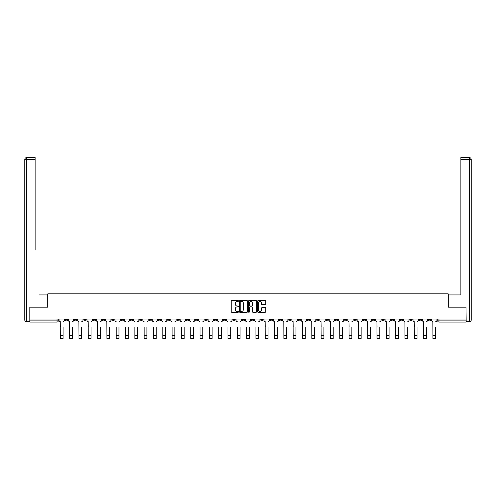 <?xml version="1.0" encoding="UTF-8"?>
<svg xmlns="http://www.w3.org/2000/svg" width="496" height="496" viewBox="0 0 496 496"><rect width="100%" height="100%" fill="white"/><g stroke="black" fill="none" stroke-linecap="round" stroke-linejoin="round"><path stroke-width="0.74" d="M238.446 300.991A0.409 0.409 0 0 0 238.037 300.582L231.812 300.582A0.589 0.589 0 0 0 231.223 301.165L231.223 311.717A0.589 0.589 0 0 0 231.812 312.3L238.037 312.3A0.409 0.409 0 0 0 238.446 311.891A0.409 0.409 0 0 0 238.037 311.482L237.231 311.482A1.879 1.879 0 0 1 235.352 309.609L235.352 308.729A1.879 1.879 0 0 1 237.231 306.85L238.037 306.85A0.409 0.409 0 0 0 238.446 306.441A0.409 0.409 0 0 0 238.037 306.032L237.231 306.032A1.879 1.879 0 0 1 235.352 304.153L235.352 303.279A1.879 1.879 0 0 1 237.231 301.401L238.037 301.401A0.409 0.409 0 0 0 238.446 300.991M372.558 319.04L372.558 319.697L374.945 319.697A1.197 1.197 0 0 1 373.755 320.893A1.197 1.197 0 0 1 372.558 319.697L372.558 319.04M316.665 319.04L316.665 319.697L319.058 319.697A1.197 1.197 0 0 1 317.862 320.893A1.197 1.197 0 0 1 316.665 319.697L316.665 319.04M307.353 319.04L307.353 319.697L309.74 319.697A1.197 1.197 0 0 1 308.549 320.893A1.197 1.197 0 0 1 307.353 319.697L307.353 319.04M251.466 319.04L251.466 319.697L253.853 319.697A1.197 1.197 0 0 1 252.656 320.893A1.197 1.197 0 0 1 251.466 319.697L251.466 319.04M242.147 319.04L242.147 319.697L244.534 319.697A1.197 1.197 0 0 1 243.344 320.893A1.197 1.197 0 0 1 242.147 319.697L242.147 319.04M232.835 319.04L232.835 319.697L235.222 319.697A1.197 1.197 0 0 1 234.025 320.893A1.197 1.197 0 0 1 232.835 319.697L232.835 319.04M214.204 319.04L214.204 319.697L216.591 319.697A1.197 1.197 0 0 1 215.4 320.893A1.197 1.197 0 0 1 214.204 319.697L214.204 319.04M195.573 319.697L195.573 319.04L195.573 319.697A1.197 1.197 0 0 0 196.769 320.893A1.197 1.197 0 0 1 195.573 319.697L197.96 319.697A1.197 1.197 0 0 1 196.769 320.893A1.197 1.197 0 0 0 197.96 319.697L197.96 319.04L197.96 319.697M186.26 319.697L186.26 319.04L186.26 319.697A1.197 1.197 0 0 0 187.451 320.893A1.197 1.197 0 0 1 186.26 319.697L188.647 319.697A1.197 1.197 0 0 1 187.451 320.893M176.942 319.697L176.942 319.04L176.942 319.697A1.197 1.197 0 0 0 178.138 320.893A1.197 1.197 0 0 1 176.942 319.697L179.335 319.697A1.197 1.197 0 0 1 178.138 320.893A1.197 1.197 0 0 0 179.335 319.697L179.335 319.04L179.335 319.697M167.629 319.04L167.629 319.697L170.016 319.697A1.197 1.197 0 0 1 168.826 320.893A1.197 1.197 0 0 1 167.629 319.697L167.629 319.04M158.317 319.04L158.317 319.697L160.704 319.697A1.197 1.197 0 0 1 159.507 320.893A1.197 1.197 0 0 1 158.317 319.697L158.317 319.04M148.998 319.04L148.998 319.697L151.385 319.697A1.197 1.197 0 0 1 150.195 320.893A1.197 1.197 0 0 1 148.998 319.697L148.998 319.04M139.686 319.697L139.686 319.04L139.686 319.697A1.197 1.197 0 0 0 140.876 320.893A1.197 1.197 0 0 1 139.686 319.697L142.073 319.697A1.197 1.197 0 0 1 140.876 320.893M121.055 319.697L121.055 319.04L121.055 319.697A1.197 1.197 0 0 0 122.245 320.893A1.197 1.197 0 0 1 121.055 319.697L123.442 319.697A1.197 1.197 0 0 1 122.245 320.893A1.197 1.197 0 0 0 123.442 319.697L123.442 319.04L123.442 319.697M111.736 319.697L111.736 319.04L111.736 319.697A1.197 1.197 0 0 0 112.933 320.893A1.197 1.197 0 0 1 111.736 319.697L114.13 319.697A1.197 1.197 0 0 1 112.933 320.893A1.197 1.197 0 0 0 114.13 319.697L114.13 319.04L114.13 319.697M102.424 319.697L102.424 319.04L102.424 319.697A1.197 1.197 0 0 0 103.621 320.893A1.197 1.197 0 0 1 102.424 319.697L104.811 319.697A1.197 1.197 0 0 1 103.621 320.893A1.197 1.197 0 0 0 104.811 319.697L104.811 319.04L104.811 319.697M93.112 319.697L93.112 319.04L93.112 319.697A1.197 1.197 0 0 0 94.302 320.893A1.197 1.197 0 0 1 93.112 319.697L95.499 319.697A1.197 1.197 0 0 1 94.302 320.893M83.793 319.697L83.793 319.04L83.793 319.697A1.197 1.197 0 0 0 84.99 320.893A1.197 1.197 0 0 1 83.793 319.697L86.18 319.697A1.197 1.197 0 0 1 84.99 320.893A1.197 1.197 0 0 0 86.18 319.697L86.18 319.04L86.18 319.697M74.481 319.697L74.481 319.04L74.481 319.697A1.197 1.197 0 0 0 75.671 320.893A1.197 1.197 0 0 1 74.481 319.697L76.868 319.697A1.197 1.197 0 0 1 75.671 320.893A1.197 1.197 0 0 0 76.868 319.697L76.868 319.04L76.868 319.697M265.131 304.711A0.589 0.589 0 0 0 265.713 304.129L265.713 301.165A0.589 0.589 0 0 0 265.131 300.582L258.211 300.582A0.589 0.589 0 0 0 257.629 301.165L257.629 311.717A0.589 0.589 0 0 0 258.211 312.3L265.131 312.3A0.589 0.589 0 0 0 265.713 311.717L265.713 308.14A0.589 0.589 0 0 0 265.131 307.557L262.167 307.557A0.589 0.589 0 0 0 261.584 308.14L261.584 309.913A1.569 1.569 0 0 1 260.016 311.482A1.569 1.569 0 0 1 258.447 309.913L258.447 302.969A1.569 1.569 0 0 1 260.016 301.401A1.569 1.569 0 0 1 261.584 302.969L261.584 304.129A0.589 0.589 0 0 0 262.167 304.711L265.131 304.711M31.31 157.585L26.592 157.585L35.129 157.585L31.31 157.585L35.129 157.585L35.129 159.371L26.592 159.371L26.592 319.994L29.816 319.994L29.816 307.16L47.79 307.16L47.79 293.843L448.21 293.843L448.21 307.16L466.004 307.16L466.004 319.04L29.996 319.04L29.996 320.893L58.237 320.893L58.237 319.04L58.237 320.893A1.197 1.197 0 0 1 57.046 322.084L29.996 322.084L29.996 320.893M29.996 307.16L29.996 319.04M247.485 301.165A0.589 0.589 0 0 0 246.903 300.582L239.983 300.582A0.589 0.589 0 0 0 239.401 301.165L239.401 311.717A0.589 0.589 0 0 0 239.983 312.3L246.903 312.3A0.589 0.589 0 0 0 247.485 311.717L247.485 301.165M249.097 300.582L256.017 300.582A0.589 0.589 0 0 1 256.599 301.165L256.599 311.717A0.589 0.589 0 0 1 256.017 312.3L253.053 312.3A0.589 0.589 0 0 1 252.47 311.717L252.47 307.439A0.589 0.589 0 0 0 251.881 306.85L249.922 306.85A0.589 0.589 0 0 0 249.333 307.439L249.333 311.891A0.409 0.409 0 0 1 248.924 312.3A0.409 0.409 0 0 1 248.515 311.891L248.515 301.165A0.589 0.589 0 0 1 249.097 300.582M437.763 319.04L437.763 320.893L466.004 320.893L466.004 322.084L438.954 322.084A1.197 1.197 0 0 1 437.763 320.893A1.197 1.197 0 0 0 438.954 322.084L438.954 319.04M466.004 319.04L466.004 320.893M430.838 319.04L430.838 319.697A1.197 1.197 0 0 1 429.641 320.893A1.197 1.197 0 0 1 428.445 319.697L430.838 319.697M428.445 319.04L428.445 319.697M421.519 319.697L421.519 319.04L421.519 319.697A1.197 1.197 0 0 1 420.329 320.893A1.197 1.197 0 0 1 419.132 319.697L421.519 319.697A1.197 1.197 0 0 1 420.329 320.893M419.132 319.04L419.132 319.697M412.207 319.04L412.207 319.697A1.197 1.197 0 0 1 411.01 320.893A1.197 1.197 0 0 1 409.82 319.697A1.197 1.197 0 0 0 411.01 320.893M409.82 319.04L409.82 319.697L412.207 319.697M402.888 319.04L402.888 319.697A1.197 1.197 0 0 1 401.698 320.893A1.197 1.197 0 0 1 400.501 319.697L402.888 319.697A1.197 1.197 0 0 1 401.698 320.893M400.501 319.04L400.501 319.697M393.576 319.04L393.576 319.697A1.197 1.197 0 0 1 392.379 320.893A1.197 1.197 0 0 1 391.189 319.697A1.197 1.197 0 0 0 392.379 320.893M391.189 319.04L391.189 319.697L393.576 319.697M384.264 319.04L384.264 319.697A1.197 1.197 0 0 1 383.067 320.893A1.197 1.197 0 0 1 381.87 319.697L384.264 319.697M381.87 319.04L381.87 319.697M374.945 319.04L374.945 319.697A1.197 1.197 0 0 1 373.755 320.893M365.633 319.04L365.633 319.697A1.197 1.197 0 0 1 364.436 320.893A1.197 1.197 0 0 1 363.239 319.697L365.633 319.697M363.239 319.04L363.239 319.697M356.314 319.04L356.314 319.697A1.197 1.197 0 0 1 355.124 320.893A1.197 1.197 0 0 1 353.927 319.697L356.314 319.697M353.927 319.04L353.927 319.697M347.002 319.04L347.002 319.697A1.197 1.197 0 0 1 345.805 320.893A1.197 1.197 0 0 1 344.615 319.697A1.197 1.197 0 0 0 345.805 320.893M344.615 319.04L344.615 319.697L347.002 319.697M337.683 319.04L337.683 319.697A1.197 1.197 0 0 1 336.493 320.893A1.197 1.197 0 0 1 335.296 319.697L337.683 319.697M335.296 319.04L335.296 319.697M328.371 319.04L328.371 319.697A1.197 1.197 0 0 1 327.174 320.893A1.197 1.197 0 0 1 325.984 319.697L328.371 319.697M325.984 319.04L325.984 319.697M319.058 319.04L319.058 319.697M309.74 319.04L309.74 319.697L309.74 319.04M300.427 319.04L300.427 319.697A1.197 1.197 0 0 1 299.231 320.893A1.197 1.197 0 0 1 298.04 319.697L300.427 319.697M298.04 319.04L298.04 319.697M291.109 319.04L291.109 319.697A1.197 1.197 0 0 1 289.918 320.893A1.197 1.197 0 0 1 288.722 319.697L291.109 319.697M288.722 319.04L288.722 319.697M281.796 319.04L281.796 319.697A1.197 1.197 0 0 1 280.6 320.893A1.197 1.197 0 0 1 279.409 319.697L281.796 319.697M279.409 319.04L279.409 319.697M272.484 319.04L272.484 319.697A1.197 1.197 0 0 1 271.287 320.893A1.197 1.197 0 0 1 270.091 319.697L272.484 319.697M270.091 319.04L270.091 319.697M263.165 319.04L263.165 319.697A1.197 1.197 0 0 1 261.975 320.893A1.197 1.197 0 0 1 260.778 319.697L263.165 319.697M260.778 319.04L260.778 319.697M253.853 319.04L253.853 319.697A1.197 1.197 0 0 1 252.656 320.893M244.534 319.04L244.534 319.697M235.222 319.697L235.222 319.04L235.222 319.697A1.197 1.197 0 0 1 234.025 320.893M225.909 319.04L225.909 319.697A1.197 1.197 0 0 1 224.713 320.893A1.197 1.197 0 0 1 223.516 319.697A1.197 1.197 0 0 0 224.713 320.893A1.197 1.197 0 0 0 225.909 319.697L223.516 319.697L223.516 319.04M216.591 319.697L216.591 319.04L216.591 319.697A1.197 1.197 0 0 1 215.4 320.893M207.278 319.04L207.278 319.697A1.197 1.197 0 0 1 206.082 320.893A1.197 1.197 0 0 1 204.891 319.697A1.197 1.197 0 0 0 206.082 320.893M204.891 319.04L204.891 319.697L207.278 319.697M188.647 319.04L188.647 319.697L188.647 319.04M170.016 319.697L170.016 319.04L170.016 319.697A1.197 1.197 0 0 1 168.826 320.893M160.704 319.697L160.704 319.04L160.704 319.697A1.197 1.197 0 0 1 159.507 320.893M151.385 319.697L151.385 319.04L151.385 319.697A1.197 1.197 0 0 1 150.195 320.893M142.073 319.04L142.073 319.697L142.073 319.04M132.761 319.697L132.761 319.04L132.761 319.697A1.197 1.197 0 0 1 131.564 320.893A1.197 1.197 0 0 1 130.367 319.697L132.761 319.697A1.197 1.197 0 0 1 131.564 320.893M130.367 319.04L130.367 319.697M95.499 319.04L95.499 319.697L95.499 319.04M67.555 319.04L67.555 319.697A1.197 1.197 0 0 1 66.359 320.893A1.197 1.197 0 0 1 65.162 319.697A1.197 1.197 0 0 0 66.359 320.893A1.197 1.197 0 0 0 67.555 319.697L67.555 319.04M65.162 319.04L65.162 319.697L67.555 319.697M57.046 319.04L57.046 322.084A1.197 1.197 0 0 0 58.237 320.893M240.628 301.401A0.409 0.409 0 0 0 240.219 301.81L240.219 311.073A0.409 0.409 0 0 0 240.628 311.482L241.478 311.482A1.879 1.879 0 0 0 243.356 309.609L243.356 303.279A1.879 1.879 0 0 0 241.478 301.401L240.628 301.401M252.47 303A1.569 1.569 0 0 0 250.902 301.432A1.569 1.569 0 0 0 249.333 303L249.333 305.443A0.589 0.589 0 0 0 249.922 306.032L251.881 306.032A0.589 0.589 0 0 0 252.47 305.443L252.47 303M59.043 320.298L59.043 319.04L59.043 320.298A1.197 1.197 0 0 0 60.239 321.489L60.326 327.162M60.239 321.489L60.326 338.415L63.073 338.415L63.073 327.162M64.356 320.298L64.356 319.04L64.356 320.298A1.197 1.197 0 0 1 63.166 321.489M68.361 320.298L68.361 319.04L68.361 320.298A1.197 1.197 0 0 0 69.552 321.489L69.645 327.162M69.552 321.489L69.645 338.415L72.391 338.415L72.391 327.162M73.675 320.298L73.675 319.04L73.675 320.298A1.197 1.197 0 0 1 72.478 321.489M77.674 320.298L77.674 319.04L77.674 320.298A1.197 1.197 0 0 0 78.87 321.489L78.957 327.162M78.87 321.489L78.957 338.415L81.704 338.415L81.704 327.162M82.987 320.298L82.987 319.04L82.987 320.298A1.197 1.197 0 0 1 81.797 321.489M47.728 307.16L47.728 294.915L39.252 294.915M35.129 159.371L35.129 250.133M29.816 319.994L29.816 321.786L26.592 321.786A1.792 1.792 0 0 1 24.8 319.994L24.8 159.371A1.792 1.792 0 0 1 26.592 157.585A1.792 1.792 0 0 0 24.8 159.371A1.792 1.792 0 0 1 26.592 157.585A1.792 1.792 0 0 0 24.8 159.371L26.592 159.371L26.592 157.585M456.748 294.915L460.871 294.915L460.871 157.585L469.408 157.585L460.871 157.585M448.272 307.16L448.272 294.915L460.871 294.915L460.871 250.133M466.184 319.994L469.408 319.994L469.408 159.371L471.2 159.371A1.792 1.792 0 0 0 469.408 157.585A1.792 1.792 0 0 1 471.2 159.371L471.2 319.994A1.792 1.792 0 0 1 469.408 321.786L466.184 321.786L466.004 307.16M72.391 338.415L69.645 338.415M81.704 338.415L78.957 338.415M86.986 320.298L86.986 319.04L86.986 320.298A1.197 1.197 0 0 0 88.183 321.489L88.276 327.162M88.183 321.489L88.276 338.415L91.022 338.415L91.022 327.162M92.306 320.298L92.306 319.04L92.306 320.298A1.197 1.197 0 0 1 91.109 321.489M96.305 320.298L96.305 319.04L96.305 320.298A1.197 1.197 0 0 0 97.501 321.489L97.588 327.162M97.501 321.489L97.588 338.415L100.335 338.415L100.335 327.162M101.618 320.298L101.618 319.04L101.618 320.298A1.197 1.197 0 0 1 100.421 321.489M105.617 320.298L105.617 319.04L105.617 320.298A1.197 1.197 0 0 0 106.814 321.489L106.9 327.162M106.814 321.489L106.9 338.415L109.647 338.415L109.647 327.162M110.93 320.298L110.93 319.04L110.93 320.298A1.197 1.197 0 0 1 109.74 321.489M91.022 338.415L88.276 338.415M100.335 338.415L97.588 338.415M109.647 338.415L106.9 338.415M116.219 338.415L118.966 338.415L116.219 338.415L116.219 327.162M116.126 321.489L116.126 321.489A1.197 1.197 0 0 1 114.936 320.298L114.936 319.04L114.936 320.298M118.966 327.162L118.966 338.415M119.052 321.489A1.197 1.197 0 0 0 120.249 320.298L120.249 319.04L120.249 320.298M125.531 338.415L128.278 338.415L125.531 338.415L125.531 327.162M125.445 321.489L125.445 321.489A1.197 1.197 0 0 1 124.248 320.298L124.248 319.04L124.248 320.298M128.278 327.162L128.278 338.415M128.371 321.489A1.197 1.197 0 0 0 129.561 320.298L129.561 319.04L129.561 320.298M134.85 338.415L137.597 338.415L134.85 338.415L134.85 327.162M134.757 321.489L134.757 321.489A1.197 1.197 0 0 1 133.567 320.298L133.567 319.04L133.567 320.298M137.597 327.162L137.597 338.415M137.683 321.489A1.197 1.197 0 0 0 138.88 320.298L138.88 319.04L138.88 320.298M144.162 338.415L146.909 338.415L144.162 338.415L144.162 327.162M144.076 321.489L144.076 321.489A1.197 1.197 0 0 1 142.879 320.298L142.879 319.04L142.879 320.298M146.909 327.162L146.909 338.415M146.996 321.489A1.197 1.197 0 0 0 148.192 320.298L148.192 319.04L148.192 320.298M153.475 338.415L156.221 338.415L153.475 338.415L153.475 327.162M153.388 321.489L153.388 321.489A1.197 1.197 0 0 1 152.191 320.298L152.191 319.04L152.191 320.298M156.221 327.162L156.221 338.415M156.314 321.489A1.197 1.197 0 0 0 157.505 320.298L157.505 319.04L157.505 320.298M162.793 338.415L165.54 338.415L162.793 338.415L162.793 327.162M162.7 321.489L162.7 321.489A1.197 1.197 0 0 1 161.51 320.298L161.51 319.04L161.51 320.298M165.54 327.162L165.54 338.415M165.627 321.489A1.197 1.197 0 0 0 166.823 320.298L166.823 319.04L166.823 320.298M172.106 338.415L174.852 338.415L172.106 338.415L172.106 327.162M172.019 321.489L172.019 321.489A1.197 1.197 0 0 1 170.822 320.298L170.822 319.04L170.822 320.298M174.852 327.162L174.852 338.415M174.945 321.489A1.197 1.197 0 0 0 176.136 320.298L176.136 319.04L176.136 320.298M181.424 338.415L184.171 338.415L181.424 338.415L181.424 327.162M181.331 321.489L181.331 321.489A1.197 1.197 0 0 1 180.141 320.298L180.141 319.04L180.141 320.298M184.171 327.162L184.171 338.415M184.258 321.489A1.197 1.197 0 0 0 185.454 320.298L185.454 319.04L185.454 320.298M190.737 338.415L193.483 338.415L190.737 338.415L190.737 327.162M190.65 321.489L190.65 321.489A1.197 1.197 0 0 1 189.453 320.298L189.453 319.04L189.453 320.298M193.483 327.162L193.483 338.415M193.576 321.489A1.197 1.197 0 0 0 194.767 320.298L194.767 319.04L194.767 320.298M200.049 338.415L202.796 338.415L200.049 338.415L200.049 327.162M199.962 321.489L199.962 321.489A1.197 1.197 0 0 1 198.766 320.298L198.766 319.04L198.766 320.298M202.796 327.162L202.796 338.415M202.889 321.489A1.197 1.197 0 0 0 204.085 320.298L204.085 319.04L204.085 320.298M209.368 338.415L212.114 338.415L209.368 338.415L209.368 327.162M209.275 321.489L209.275 321.489A1.197 1.197 0 0 1 208.084 320.298L208.084 319.04L208.084 320.298M212.114 327.162L212.114 338.415M212.201 321.489A1.197 1.197 0 0 0 213.398 320.298L213.398 319.04L213.398 320.298M218.68 338.415L221.427 338.415L218.68 338.415L218.68 327.162M218.593 321.489L218.593 321.489A1.197 1.197 0 0 1 217.397 320.298L217.397 319.04L217.397 320.298M221.427 327.162L221.427 338.415M221.52 321.489A1.197 1.197 0 0 0 222.71 320.298L222.71 319.04L222.71 320.298M227.999 338.415L230.745 338.415L227.999 338.415L227.999 327.162M227.906 321.489L227.906 321.489A1.197 1.197 0 0 1 226.715 320.298L226.715 319.04L226.715 320.298M230.745 327.162L230.745 338.415M230.832 321.489A1.197 1.197 0 0 0 232.029 320.298L232.029 319.04L232.029 320.298M237.311 338.415L240.058 338.415L237.311 338.415L237.311 327.162M237.224 321.489L237.224 321.489A1.197 1.197 0 0 1 236.028 320.298L236.028 319.04L236.028 320.298M240.058 327.162L240.058 338.415M240.151 321.489A1.197 1.197 0 0 0 241.341 320.298L241.341 319.04L241.341 320.298M246.624 338.415L249.376 338.415L246.624 338.415L246.624 327.162M246.537 321.489L246.537 321.489A1.197 1.197 0 0 1 245.34 320.298L245.34 319.04L245.34 320.298M249.376 327.162L249.376 338.415M249.463 321.489A1.197 1.197 0 0 0 250.66 320.298L250.66 319.04L250.66 320.298M255.942 338.415L258.689 338.415L255.942 338.415L255.942 327.162M255.849 321.489L255.849 321.489A1.197 1.197 0 0 1 254.659 320.298L254.659 319.04L254.659 320.298M258.689 327.162L258.689 338.415M258.776 321.489A1.197 1.197 0 0 0 259.972 320.298L259.972 319.04L259.972 320.298M263.971 320.298L263.971 319.04L263.971 320.298A1.197 1.197 0 0 0 265.168 321.489L265.255 327.162M265.168 321.489L265.255 338.415L268.001 338.415L268.001 327.162M269.285 320.298L269.285 319.04L269.285 320.298A1.197 1.197 0 0 1 268.094 321.489M273.29 320.298L273.29 319.04L273.29 320.298A1.197 1.197 0 0 0 274.48 321.489L274.573 327.162M274.48 321.489L274.573 338.415L277.32 338.415L277.32 327.162M278.603 320.298L278.603 319.04L278.603 320.298A1.197 1.197 0 0 1 277.407 321.489M282.602 320.298L282.602 319.04L282.602 320.298A1.197 1.197 0 0 0 283.799 321.489L283.886 327.162M283.799 321.489L283.886 338.415L286.632 338.415L286.632 327.162M287.916 320.298L287.916 319.04L287.916 320.298A1.197 1.197 0 0 1 286.725 321.489M291.915 320.298L291.915 319.04L291.915 320.298A1.197 1.197 0 0 0 293.111 321.489L293.204 327.162M293.111 321.489L293.204 338.415L295.951 338.415L295.951 327.162M297.234 320.298L297.234 319.04L297.234 320.298A1.197 1.197 0 0 1 296.038 321.489M268.001 338.415L265.255 338.415M277.32 338.415L274.573 338.415M286.632 338.415L283.886 338.415M295.951 338.415L293.204 338.415M301.233 320.298L301.233 319.04L301.233 320.298A1.197 1.197 0 0 0 302.424 321.489L302.517 327.162M302.424 321.489L302.517 338.415L305.263 338.415L305.263 327.162M306.547 320.298L306.547 319.04L306.547 320.298A1.197 1.197 0 0 1 305.35 321.489M305.263 338.415L302.517 338.415M310.546 320.298L310.546 319.04L310.546 320.298A1.197 1.197 0 0 0 311.742 321.489L311.829 327.162M311.742 321.489L311.829 338.415L314.576 338.415L314.576 327.162M315.859 320.298L315.859 319.04L315.859 320.298A1.197 1.197 0 0 1 314.669 321.489M314.576 338.415L311.829 338.415M319.864 320.298L319.864 319.04L319.864 320.298A1.197 1.197 0 0 0 321.055 321.489L321.148 327.162M321.055 321.489L321.148 338.415L323.894 338.415L323.894 327.162M325.178 320.298L325.178 319.04L325.178 320.298A1.197 1.197 0 0 1 323.981 321.489M323.894 338.415L321.148 338.415M329.177 320.298L329.177 319.04L329.177 320.298A1.197 1.197 0 0 0 330.373 321.489L330.46 327.162M330.373 321.489L330.46 338.415L333.207 338.415L333.207 327.162M334.49 320.298L334.49 319.04L334.49 320.298A1.197 1.197 0 0 1 333.3 321.489M333.207 338.415L330.46 338.415M338.495 320.298L338.495 319.04L338.495 320.298A1.197 1.197 0 0 0 339.686 321.489L339.779 327.162M339.686 321.489L339.779 338.415L342.525 338.415L342.525 327.162M343.809 320.298L343.809 319.04L343.809 320.298A1.197 1.197 0 0 1 342.612 321.489M342.525 338.415L339.779 338.415M347.808 320.298L347.808 319.04L347.808 320.298A1.197 1.197 0 0 0 349.004 321.489L349.091 327.162M349.004 321.489L349.091 338.415L351.838 338.415L351.838 327.162M353.121 320.298L353.121 319.04L353.121 320.298A1.197 1.197 0 0 1 351.924 321.489M351.838 338.415L349.091 338.415M357.12 320.298L357.12 319.04L357.12 320.298A1.197 1.197 0 0 0 358.317 321.489L358.403 327.162M358.317 321.489L358.403 338.415L361.15 338.415L361.15 327.162M362.433 320.298L362.433 319.04L362.433 320.298A1.197 1.197 0 0 1 361.243 321.489M361.15 338.415L358.403 338.415M366.439 320.298L366.439 319.04L366.439 320.298A1.197 1.197 0 0 0 367.629 321.489L367.722 327.162M367.629 321.489L367.722 338.415L370.469 338.415L370.469 327.162M371.752 320.298L371.752 319.04L371.752 320.298A1.197 1.197 0 0 1 370.555 321.489M370.469 338.415L367.722 338.415M375.751 320.298L375.751 319.04L375.751 320.298A1.197 1.197 0 0 0 376.948 321.489L377.034 327.162M376.948 321.489L377.034 338.415L379.781 338.415L379.781 327.162M381.064 320.298L381.064 319.04L381.064 320.298A1.197 1.197 0 0 1 379.874 321.489M379.781 338.415L377.034 338.415M385.07 320.298L385.07 319.04L385.07 320.298A1.197 1.197 0 0 0 386.26 321.489L386.353 327.162M386.26 321.489L386.353 338.415L389.1 338.415L389.1 327.162M390.383 320.298L390.383 319.04L390.383 320.298A1.197 1.197 0 0 1 389.186 321.489M389.1 338.415L386.353 338.415M394.382 320.298L394.382 319.04L394.382 320.298A1.197 1.197 0 0 0 395.579 321.489L395.665 327.162M395.579 321.489L395.665 338.415L398.412 338.415L398.412 327.162M399.695 320.298L399.695 319.04L399.695 320.298A1.197 1.197 0 0 1 398.499 321.489M398.412 338.415L395.665 338.415M403.694 320.298L403.694 319.04L403.694 320.298A1.197 1.197 0 0 0 404.891 321.489L404.978 327.162M404.891 321.489L404.978 338.415L407.724 338.415L407.724 327.162M409.014 320.298L409.014 319.04L409.014 320.298A1.197 1.197 0 0 1 407.817 321.489M407.724 338.415L404.978 338.415M413.013 320.298L413.013 319.04L413.013 320.298A1.197 1.197 0 0 0 414.203 321.489L414.296 327.162M414.203 321.489L414.296 338.415L417.043 338.415L417.043 327.162M418.326 320.298L418.326 319.04L418.326 320.298A1.197 1.197 0 0 1 417.13 321.489M417.043 338.415L414.296 338.415M422.325 320.298L422.325 319.04L422.325 320.298A1.197 1.197 0 0 0 423.522 321.489L423.609 327.162M423.522 321.489L423.609 338.415L426.355 338.415L426.355 327.162M427.639 320.298L427.639 319.04L427.639 320.298A1.197 1.197 0 0 1 426.448 321.489M426.355 338.415L423.609 338.415M431.644 320.298L431.644 319.04L431.644 320.298A1.197 1.197 0 0 0 432.834 321.489L432.927 327.162M432.834 321.489L432.927 338.415L435.674 338.415L435.674 327.162M436.957 320.298L436.957 319.04L436.957 320.298A1.197 1.197 0 0 1 435.761 321.489M435.674 338.415L432.927 338.415M63.073 335.401L60.326 335.401M26.592 321.786L26.592 319.994L24.8 319.994M469.408 157.585L469.408 159.371L460.871 159.371M471.2 319.994L469.408 319.994L469.408 321.786M72.391 335.401L69.645 335.401M81.704 335.401L78.957 335.401M91.022 335.401L88.276 335.401M100.335 335.401L97.588 335.401M109.647 335.401L106.9 335.401M118.966 335.401L116.219 335.401M128.278 335.401L125.531 335.401M137.597 335.401L134.85 335.401M146.909 335.401L144.162 335.401M156.221 335.401L153.475 335.401M165.54 335.401L162.793 335.401M174.852 335.401L172.106 335.401M184.171 335.401L181.424 335.401M193.483 335.401L190.737 335.401M202.796 335.401L200.049 335.401M212.114 335.401L209.368 335.401M221.427 335.401L218.68 335.401M230.745 335.401L227.999 335.401M240.058 335.401L237.311 335.401M249.376 335.401L246.624 335.401M258.689 335.401L255.942 335.401M268.001 335.401L265.255 335.401M277.32 335.401L274.573 335.401M286.632 335.401L283.886 335.401M295.951 335.401L293.204 335.401M305.263 335.401L302.517 335.401M314.576 335.401L311.829 335.401M323.894 335.401L321.148 335.401M333.207 335.401L330.46 335.401M342.525 335.401L339.779 335.401M351.838 335.401L349.091 335.401M361.15 335.401L358.403 335.401M370.469 335.401L367.722 335.401M379.781 335.401L377.034 335.401M389.1 335.401L386.353 335.401M398.412 335.401L395.665 335.401M407.724 335.401L404.978 335.401M417.043 335.401L414.296 335.401M426.355 335.401L423.609 335.401M435.674 335.401L432.927 335.401"/></g></svg>
